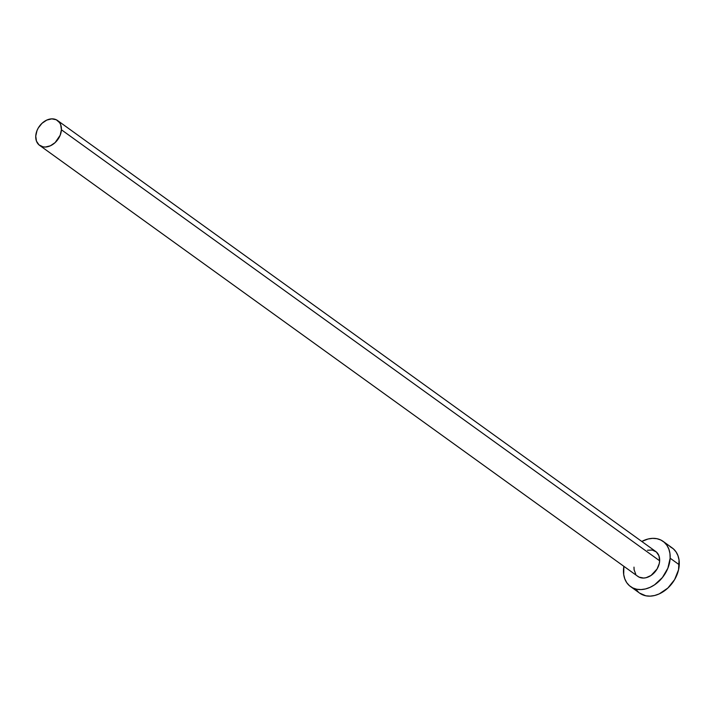 <?xml version="1.0" encoding="UTF-8"?>
<svg xmlns="http://www.w3.org/2000/svg" width="715" height="715" viewBox="0 0 715 715"><rect width="100%" height="100%" fill="white"/><g stroke="black" fill="none" stroke-linecap="round" stroke-linejoin="round"><path stroke-width="1.07" d="M647.513 550.237L652.366 550.067L656.379 552.016L658.935 555.778L659.641 560.792A15.319 11.351 -54.2 0 0 655.771 551.533L57.54 120.513A15.319 11.351 125.8 0 1 61.41 129.773L659.641 560.792L659.266 563.536L657.094 568.961L651.079 575.441L646.119 577.702L643.634 578.051L639.112 577.148L637.253 575.924M39.62 145.377L637.86 576.397A15.319 11.351 -54.2 0 0 651.49 575.155A15.319 11.351 -54.2 0 0 659.641 560.792L61.41 129.773A15.319 11.351 125.8 0 1 53.259 144.126A15.319 11.351 125.8 0 1 39.62 145.377A15.319 11.351 125.8 0 1 35.75 136.118A15.319 11.351 125.8 0 1 43.901 121.756A15.319 11.351 125.8 0 1 57.54 120.513M630.532 586.568L639.639 593.137A27.858 20.637 -54.2 0 0 664.432 590.867A27.858 20.637 -54.2 0 0 679.25 564.761A27.858 20.637 -54.2 0 0 672.207 547.931L663.1 541.362A27.858 20.637 125.8 0 1 670.143 558.201L679.25 564.761L670.143 558.201A27.858 20.637 125.8 0 1 655.315 584.307A27.858 20.637 125.8 0 1 630.532 586.568A27.858 20.637 125.8 0 1 623.489 569.739A27.858 20.637 125.8 0 1 623.873 566.325L623.695 574.494L624.785 578.846L626.715 582.636L629.423 585.701L632.802 587.927L636.716 589.24L641.024 589.58L645.547 588.937L650.123 587.328L654.574 584.825L662.412 577.541L667.881 568.193L670.143 558.201L669.937 553.437L668.847 549.084L666.907 545.304L664.199 542.238L660.821 540.004L656.906 538.699L652.607 538.359L648.076 539.003L641.784 541.461A27.858 20.637 125.8 0 1 663.1 541.362M635.76 574.234L634.098 569.757L633.99 567.138M639.567 593.084L645.833 595.801L650.132 596.14L654.663 595.497L659.239 593.888L667.828 588.087L674.62 579.606L678.553 569.748L679.044 560.006L677.954 555.653L676.024 551.864L673.316 548.798L669.937 546.573M635.832 589.196L638.54 592.261M35.75 136.118L36.456 141.132L39.012 144.895L43.025 146.843L45.394 147.031L50.399 145.788L55.127 142.598L60.167 135.269L61.41 129.773L60.695 124.759L59.631 122.676L56.288 119.763L51.766 118.86L46.761 120.093L42.033 123.293L38.297 127.949L36.992 130.622L35.75 136.118"/></g></svg>

